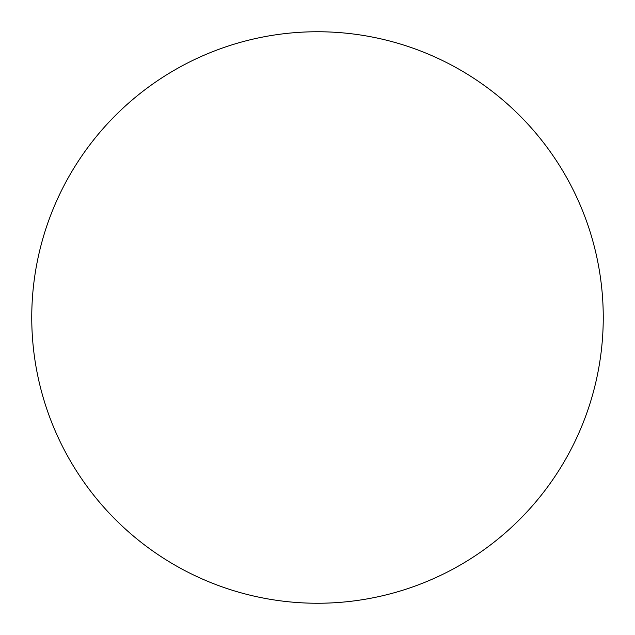<?xml version="1.0" encoding="UTF-8"?>
<svg xmlns="http://www.w3.org/2000/svg" width="635" height="635" viewBox="0 0 635 635"><rect width="100%" height="100%" fill="white"/><g stroke="black" fill="none" stroke-linecap="round" stroke-linejoin="round"><path stroke-width="0.95" d="M317.5 31.75A285.75 285.75 0 0 1 603.25 317.5A285.75 285.75 0 0 1 317.5 603.25A285.75 285.75 0 0 1 31.75 317.5A285.75 285.75 0 0 1 317.5 31.75M31.75 317.5A285.75 285.75 0 0 0 317.5 603.25A285.75 285.75 0 0 0 603.25 317.5A285.75 285.75 0 0 0 317.5 31.75A285.75 285.75 0 0 0 31.75 317.5"/></g></svg>
